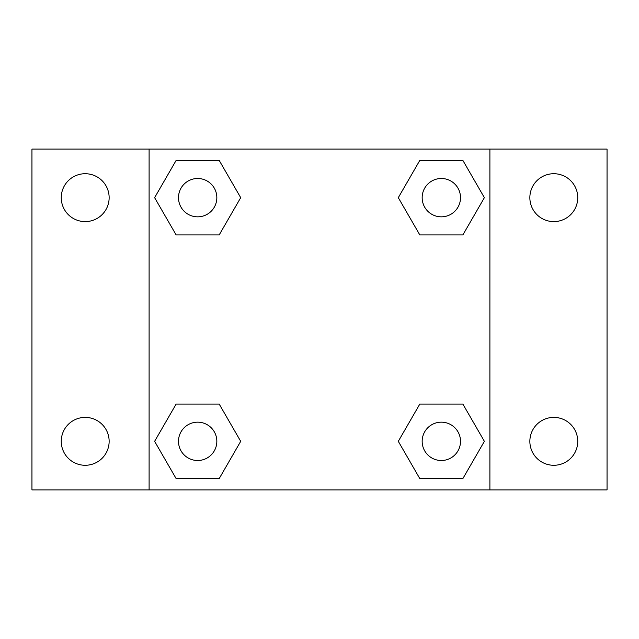 <?xml version="1.0" encoding="UTF-8"?>
<svg xmlns="http://www.w3.org/2000/svg" width="639" height="639" viewBox="0 0 639 639"><rect width="100%" height="100%" fill="white"/><g stroke="black" fill="none" stroke-linecap="round" stroke-linejoin="round"><path stroke-width="0.96" d="M31.95 149.103L607.05 149.103L607.05 489.897L31.95 489.897L31.95 149.103M553.797 173.72A23.939 23.939 0 0 1 577.744 197.667A23.939 23.939 0 0 1 553.797 221.605A23.939 23.939 0 0 1 529.859 197.667A23.939 23.939 0 0 1 553.797 173.72M553.797 417.395A23.939 23.939 0 0 1 577.744 441.333A23.939 23.939 0 0 1 553.797 465.28A23.939 23.939 0 0 1 529.859 441.333A23.939 23.939 0 0 1 553.797 417.395M85.203 417.395A23.939 23.939 0 0 1 109.141 441.333A23.939 23.939 0 0 1 85.203 465.28A23.939 23.939 0 0 1 61.256 441.333A23.939 23.939 0 0 1 85.203 417.395M85.203 173.72A23.939 23.939 0 0 1 109.141 197.667A23.939 23.939 0 0 1 85.203 221.605A23.939 23.939 0 0 1 61.256 197.667A23.939 23.939 0 0 1 85.203 173.72M176.14 404.064L219.185 404.064L240.703 441.333L219.185 478.611L176.14 478.611L154.622 441.333L176.14 404.064L219.185 404.064L176.14 404.064M419.815 160.389L462.86 160.389L484.378 197.667L462.86 234.936L419.815 234.936L398.297 197.667L419.815 160.389L462.86 160.389L419.815 160.389M149.103 489.897L149.103 149.103M489.897 149.103L489.897 489.897M176.14 160.389L219.185 160.389L240.703 197.667L219.185 234.936L176.14 234.936L154.622 197.667L176.14 160.389L219.185 160.389L176.14 160.389M419.815 404.064L462.86 404.064L484.378 441.333L462.86 478.611L419.815 478.611L398.297 441.333L419.815 404.064L462.86 404.064L419.815 404.064M462.86 478.611L419.815 478.611L462.86 478.611M460.503 441.333A19.17 19.17 0 0 0 431.748 424.735A19.17 19.17 0 0 0 431.748 457.939A19.17 19.17 0 0 0 460.503 441.333M219.185 478.611L176.14 478.611L219.185 478.611M216.837 441.333A19.17 19.17 0 0 0 188.082 424.735A19.17 19.17 0 0 0 188.082 457.939A19.17 19.17 0 0 0 216.837 441.333M462.86 234.936L419.815 234.936L462.86 234.936M460.503 197.667A19.17 19.17 0 0 0 431.748 181.061A19.17 19.17 0 0 0 431.748 214.265A19.17 19.17 0 0 0 460.503 197.667M219.185 234.936L176.14 234.936L219.185 234.936M216.837 197.667A19.17 19.17 0 0 0 188.082 181.061A19.17 19.17 0 0 0 188.082 214.265A19.17 19.17 0 0 0 216.837 197.667"/></g></svg>

